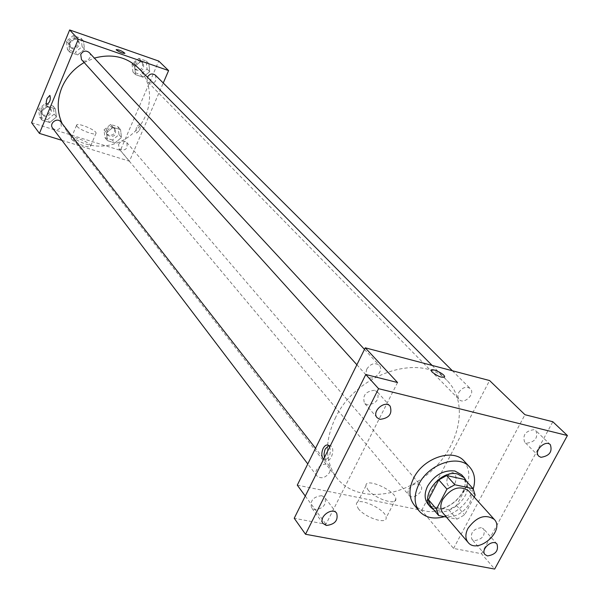 <?xml version="1.0" encoding="UTF-8"?>
<svg xmlns="http://www.w3.org/2000/svg" width="599" height="599" viewBox="0 0 599 599"><rect width="100%" height="100%" fill="white"/><g stroke="black" fill="none" stroke-linecap="round" stroke-linejoin="round"><path stroke-width="0.45" stroke-dasharray="3 2.25" d="M468.493 490.776C479.522 501.887 452.612 525.51 443.02 513.126M446.382 517.064L456.902 519.183L464.667 514.848L474.138 497.05M464.794 479.529L466.853 485.954L475.157 495.148M430.621 506.073L448.786 509.801L456.49 505.511L466.853 485.954M433.946 509.981C447.595 518.727 473.3 496.361 466.621 481.551M461.589 474.767C476.325 489.548 440.789 520.741 428.045 504.208M448.786 509.801L456.902 519.183M456.49 505.511L464.667 514.848M473.232 488.896C468.216 502.501 458.624 511.763 444.458 516.675M464.24 461.178C472.521 473.517 469.549 486.95 455.33 501.468C439.089 513.68 425.387 514.885 414.223 505.069M374.6 390.286C365.607 391.259 362.238 395.572 364.492 403.217L367.292 404.872C376.307 403.838 379.654 399.511 377.318 391.873L374.6 390.286M321.775 495.687C313.322 496.623 309.908 500.629 311.54 507.712L314.774 509.667C323.25 508.686 326.642 504.665 324.935 497.589L321.775 495.687M397.541 382.529L325.968 524.275L294.221 518.262M297.284 485.145L421.674 510.341L453.563 548.437L481.506 553.731L494.669 569.05M305.273 496.047L325.968 524.275M358.202 508.499C364.641 517.506 387.021 524.911 386.153 517.806C386.714 509.397 355.746 495.523 356.412 504.493L358.202 508.499M481.506 553.731L552.817 421.748M481.311 527.652C473.345 528.842 470.193 532.728 471.87 539.31L474.318 540.672C482.307 539.444 485.437 535.543 483.707 528.977L481.311 527.652M533.971 429.663C525.57 430.906 522.448 435.046 524.612 442.077L526.693 443.208C535.117 441.927 538.216 437.772 535.985 430.756L533.971 429.663M453.563 548.437L524.964 414.71M335.155 418.439C355.896 373.11 421.981 351.823 447.296 380.784C469.099 402.648 460.062 446.203 429.812 472.394C399.922 498.982 355.559 502.299 336.705 477.845C324.995 461.574 324.478 441.77 335.155 418.439M421.674 510.341L489.585 380.545M408.705 489.024C412.546 483.797 416.485 482.547 420.528 485.287C425.47 490.499 413.175 500.959 408.847 495.231L407.852 492.423L408.705 489.024M366.753 369.111C370.624 363.615 374.772 362.328 379.189 365.248C384.94 370.893 372.301 382.417 367.187 376.187L365.899 372.982L366.753 369.111M458.707 392.54C462.346 387.403 466.202 386.078 470.275 388.564C475.816 393.565 464.038 405.089 459.089 399.511L457.793 396.403L458.707 392.54M329.622 472.401L330.431 469.01L329.435 466.119C325.055 459.852 311.944 470.073 316.878 475.913C321.244 479.185 325.489 478.009 329.622 472.401M454.866 483.498C456.812 478.601 456.326 475.052 453.413 472.843C448.112 470.073 443.994 484.321 449.475 486.455C451.504 487.174 453.301 486.186 454.866 483.498C456.812 478.601 456.326 475.052 453.413 472.843C448.112 470.073 443.986 484.321 449.475 486.455C451.496 487.174 453.293 486.186 454.866 483.49M329.794 446.794C331.21 454.529 329.33 458.774 324.141 459.53L323.617 459.201M328.791 445.529L330.491 445.693C335.59 447.767 331.24 462.795 326.358 460.01L324.463 457.509M367.823 489.63C374.375 498.503 396.8 506.02 395.834 499.079C396.268 490.881 365.18 476.946 365.982 485.699L367.823 489.63M444.555 377.056C441.605 377.887 437.472 376.239 432.149 372.121L431.228 370.197M84.167 62.528L94.357 58.103M138.347 68.001C155.515 85.178 152.401 116.535 132.536 133.682C112.949 151.158 81.457 150.177 66.654 130.926L62.124 123.559M52.592 128.089C55.857 130.784 58.762 130.238 61.315 126.441L60.791 121.852M155.351 75.137C157.11 81.734 154.714 84.137 148.155 82.348L146.995 80.004L147.406 77.166M89.161 52.495C93.564 56.89 85.462 64.333 81.479 59.556M118.58 144.411C120.961 140.832 123.701 140.203 126.801 142.532C127.969 149.091 125.408 151.248 119.126 149.016L118.58 144.411M61.899 140.338L129.444 161.206L163.242 82.991M114.896 142.981L121.477 137.538L120.579 129.706L113.061 127.31L106.45 132.783L107.386 140.623L114.896 142.981L121.477 137.538L120.579 129.706L113.061 127.31L106.45 132.783L107.386 140.623L114.896 142.981L112.455 140.061L118.999 134.648L118.1 126.846L110.613 124.442L104.024 129.893L104.967 137.71L112.455 140.061M77.698 54.891L84.519 49.253L83.486 40.897L75.586 38.149L68.72 43.817L69.798 52.195L77.698 54.891L84.519 49.253L83.486 40.897L75.586 38.149L68.72 43.817L69.798 52.195L77.698 54.891L75.332 52.278L82.123 46.662L81.09 38.336L73.22 35.596L66.392 41.234L67.47 49.582L75.332 52.278M31.597 122.705L120.399 150.394L158.757 61.076M143.041 77.196L149.698 71.693L148.866 63.591L141.334 60.971L134.64 66.511L135.509 74.628L143.041 77.196L149.698 71.693L148.866 63.591L141.334 60.971L134.64 66.511L135.509 74.628L143.041 77.196L140.436 74.546L147.062 69.065L146.223 60.986L138.721 58.38L132.057 63.883L132.933 71.977L140.436 74.546M49.717 122.525L56.456 116.955L55.363 108.876L47.478 106.36L40.702 111.961L41.84 120.047L49.717 122.525L56.456 116.955L55.363 108.876L47.478 106.36L40.702 111.961L41.84 120.047L49.717 122.525L47.508 119.628L54.217 114.08L53.124 106.038L45.277 103.53L38.531 109.1L39.669 117.157L47.508 119.628M120.399 150.394L129.444 161.206M71.595 139.215C74.261 143.124 90.943 149.091 90.614 146.036C91.325 142.884 71.011 134.678 71.169 138.197L71.595 139.215M139.477 130.357C140.578 127.355 140.593 125.378 139.522 124.427C136.317 126.299 135.337 129.189 136.587 133.09L139.477 130.357C140.578 127.355 140.593 125.378 139.522 124.427C136.31 126.299 135.337 129.189 136.587 133.09L139.477 130.357M49.837 95.398L49.912 95.428C50.908 99.374 49.912 102.362 46.932 104.398M77.009 126.307C79.712 130.14 96.417 136.175 96.05 133.203C96.716 130.148 76.365 121.889 76.567 125.303L77.009 126.307M124.892 53.363C122.653 53.423 119.837 52.315 116.431 50.046L116.206 49.597M41.855 110.156C44.326 106.457 47.171 105.911 50.383 108.524C54.239 113.069 45.779 119.508 42.357 114.619L41.855 110.156M54.217 114.08L56.456 116.955M53.124 106.038L55.363 108.876M45.277 103.53L47.478 106.36M38.531 109.1L40.702 111.961M39.669 117.157L41.84 120.047M40.987 109.018C43.457 105.319 46.295 104.78 49.5 107.386C53.348 111.931 44.903 118.355 41.488 113.481L40.987 109.018M107.206 130.904C109.527 127.385 112.215 126.778 115.27 129.077C116.438 135.531 113.937 137.65 107.753 135.426L107.206 130.904M118.999 134.648L121.477 137.538M118.1 126.846L120.579 129.706M110.613 124.442L113.061 127.31M104.024 129.893L106.45 132.783M104.967 137.71L107.386 140.623M106.24 129.751C108.554 126.239 111.242 125.633 114.289 127.931C115.457 134.378 112.956 136.49 106.787 134.273L106.24 129.751M69.731 42.387C72.015 38.785 74.778 38.149 78.012 40.477C82.348 44.798 74.418 52.083 70.495 47.381L69.731 42.387M82.123 46.662L84.519 49.253M81.09 38.336L83.486 40.897M73.22 35.596L75.586 38.149M66.392 41.234L68.72 43.817M67.47 49.582L69.798 52.195M68.795 41.361C71.079 37.767 73.834 37.131 77.061 39.459C81.397 43.772 73.482 51.05 69.566 46.348L68.795 41.361M135.239 64.984C137.403 61.562 140.016 60.881 143.079 62.925C144.838 69.417 142.487 71.768 136.04 69.986L134.887 67.68L135.239 64.984M147.062 69.065L149.698 71.693M146.223 60.986L148.866 63.591M138.721 58.38L141.334 60.971M132.057 63.883L134.64 66.511M132.933 71.977L135.509 74.628M134.213 63.943C136.37 60.529 138.975 59.84 142.038 61.892C143.79 68.368 141.446 70.719 135.007 68.937L133.862 66.631L134.213 63.943M550.354 444.705L535.985 430.756M538.801 456.191L524.612 442.077M390.159 406.174L377.318 391.873M377.123 417.705L364.492 403.217M336.683 513.223L324.935 497.589M323.086 523.511L311.54 507.712M497.02 544.079L483.707 528.977M485.01 554.554L471.87 539.31M330.491 445.693L328.282 445.207M326.358 460.01L324.141 459.53M365.982 485.699L356.412 504.493M395.834 499.079L386.153 517.806M66.654 130.926L336.705 477.845M432.119 365.42L447.296 380.784M329.435 466.119L315.523 448.292M316.878 475.913L307.781 463.94M148.155 82.348L459.089 399.511M452.372 370.751L470.275 388.564M356.877 364.761L367.187 376.187M364.484 349.389L379.189 365.248M119.126 149.016L408.847 495.231M126.801 142.532L420.528 485.287M76.567 125.303L71.169 138.197M96.05 133.203L90.614 146.036M41.488 113.481L42.357 114.619M49.5 107.386L50.383 108.524M106.787 134.273L107.753 135.426M114.289 127.931L115.27 129.077M69.566 46.348L70.495 47.381M77.061 39.459L78.012 40.477M135.007 68.937L136.04 69.986M142.038 61.892L143.079 62.925"/><path stroke-width="0.9" d="M467.954 528.385C476.602 516.69 485.37 513.695 494.265 519.4C505.399 530.602 477.725 554.891 468.059 542.394C465.198 538.681 465.161 534.016 467.954 528.385M468.059 542.394L443.02 513.126C440.175 509.45 440.1 504.86 442.781 499.356C451.152 487.945 459.718 485.085 468.493 490.776L494.265 519.4M438.805 479.874L446.629 475.554L464.794 479.529L473.105 488.694L454.836 484.748L446.944 489.121L438.805 479.874L428.435 499.686L430.621 506.073L438.625 515.499L446.382 517.064M474.138 497.05L475.157 495.148L473.105 488.694M446.944 489.121L436.446 509.083L438.625 515.499M446.629 475.554L454.836 484.748M428.435 499.686L436.446 509.083M466.621 481.551L464.33 477.785L457.606 474.019C440.931 469.294 419.487 495.927 430.681 507.316L433.946 509.981M430.681 507.316L428.045 504.208C424.302 499.341 424.182 493.284 427.679 486.036C434.724 474.835 443.792 469.826 454.881 471.001L461.589 474.767L464.33 477.785M444.458 516.675C433.691 519.543 425.335 517.738 419.39 511.269C413.879 503.991 413.722 494.961 418.911 484.164C428.757 463.731 458.804 453.825 469.713 467.108C474.625 472.791 475.793 480.054 473.232 488.896M419.39 511.269L414.223 505.069C408.72 497.814 408.54 488.814 413.692 478.069C423.448 457.733 453.346 447.932 464.24 461.178L469.713 467.108M487.481 555.917L485.01 554.554C480.113 549.485 492.663 538.538 497.02 544.079C498.735 550.691 495.553 554.637 487.481 555.917M326.35 525.473L323.086 523.511C318.017 517.296 332.22 506.567 336.683 513.223C338.383 520.351 334.931 524.439 326.35 525.473M379.953 419.36L377.123 417.705C371.298 411.685 384.895 399.653 390.159 406.174C392.487 413.879 389.08 418.274 379.953 419.36M540.897 457.322L538.801 456.191C533.327 451.317 545.389 439.322 550.354 444.705C552.563 451.781 549.41 455.989 540.897 457.322M567.403 435.533L378.568 388.676L305.52 534.256L494.669 569.05L567.403 435.533L552.817 421.748L524.964 414.71L489.585 380.545L365.263 347.817L397.541 382.529L365.779 374.51L378.568 388.676M432.149 372.121L431.175 370.594C430.434 367.352 444.48 373.679 444.615 376.651C442.414 378.171 438.258 376.659 432.149 372.121M365.779 374.51L294.221 518.262L305.52 534.256M365.263 347.817L297.284 485.145L305.273 496.047M323.617 459.201C321.423 456.648 321.259 453.061 323.116 448.456C324.665 445.596 326.395 444.518 328.282 445.207L329.794 446.794M324.463 457.509L324.037 453.96L324.823 450.104L325.317 448.936L328.791 445.529M431.228 370.197C431.976 367.913 444.54 373.971 444.615 376.651L444.555 377.056M62.124 123.559C57.002 112.223 56.89 100.288 61.794 87.754C66.407 76.972 73.864 68.563 84.167 62.528M94.357 58.103C111.721 53.431 126.382 56.725 138.347 68.001L432.119 365.42M315.523 448.292L60.791 121.852C57.317 116.992 48.774 123.484 52.592 128.089L307.781 463.94M147.406 77.166C149.645 73.752 152.288 73.078 155.351 75.137L452.372 370.751M356.877 364.761L81.479 59.556L80.715 54.472C83.059 50.795 85.874 50.136 89.161 52.495L364.484 349.389M163.242 82.991L168.604 70.585L78.289 39.242L39.437 133.405L61.899 140.338M78.289 39.242L69.656 29.95L158.757 61.076L168.604 70.585M116.431 50.039L116.199 49.657C119.074 49.71 121.979 50.922 124.906 53.296C122.87 53.506 120.047 52.42 116.431 50.039M69.656 29.95L31.597 122.705L39.437 133.405M46.932 104.398L46.932 104.398C45.996 103.47 46.078 101.448 47.179 98.341L49.912 95.428C50.908 99.374 49.912 102.362 46.932 104.398C45.988 103.47 46.071 101.448 47.179 98.341L49.837 95.398M116.206 49.597C119.298 49.807 122.196 51.042 124.906 53.304L124.892 53.363"/></g></svg>
